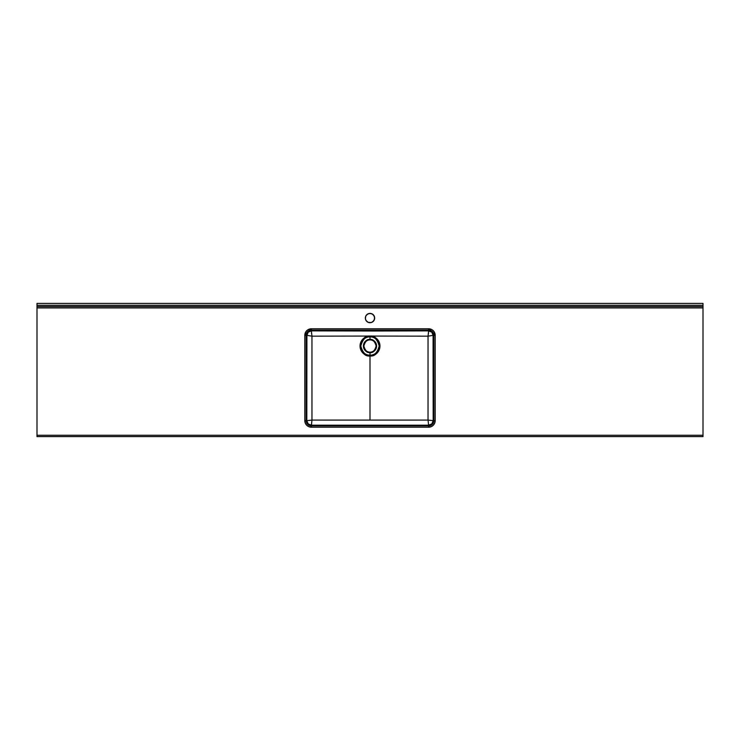 <?xml version="1.0" encoding="UTF-8"?>
<svg xmlns="http://www.w3.org/2000/svg" width="740" height="740" viewBox="0 0 740 740"><rect width="100%" height="100%" fill="white"/><g stroke="black" fill="none" stroke-linecap="round" stroke-linejoin="round"><path stroke-width="1.11" d="M370 355.986C374.708 356.55 378.029 353.23 379.962 346.024C378.029 338.818 374.708 335.498 370 336.062L370 336.848C374.338 336.33 377.391 339.392 379.176 346.024C377.391 352.656 374.338 355.718 370 355.2L370 420.098L311.966 420.089L311.956 362.397L311.956 336.164L370 336.062A9.962 9.962 0 0 0 360.038 346.024A9.962 9.962 0 0 0 370 355.986A9.962 9.962 0 0 0 379.962 346.024A9.962 9.962 0 0 0 370 336.062L428.044 336.164L428.035 420.089L370 420.098L370 355.2A9.176 9.176 0 0 1 360.824 346.024A9.176 9.176 0 0 1 370 336.848L370 339.901C372.895 339.549 374.94 341.593 376.124 346.024C374.94 350.455 372.895 352.499 370 352.147L370 352.629C373.117 352.999 375.319 350.797 376.605 346.024C375.319 341.251 373.117 339.05 370 339.42A6.604 6.604 0 0 0 363.396 346.024A6.604 6.604 0 0 0 370 352.629L370 355.2L370 352.629A6.604 6.604 0 0 0 376.605 346.024A6.604 6.604 0 0 0 370 339.42L370 336.848A9.176 9.176 0 0 1 379.176 346.024A9.176 9.176 0 0 1 370 355.2C365.662 355.718 362.609 352.656 360.824 346.024C362.609 339.392 365.662 336.33 370 336.848L370 336.062L311.956 336.164L311.966 420.089L311.392 425.879A5.263 5.263 0 0 1 306.129 420.616L306.129 335.368A5.263 5.263 0 0 1 311.392 330.105L428.608 330.105L428.608 330.882L373.672 331.021L311.392 330.882L311.392 330.105L311.392 330.882L308.219 332.195L306.915 335.368L306.129 335.368L306.915 335.368L306.813 420.616L306.129 420.616L306.813 420.616L308.154 423.854L311.392 425.195L428.608 425.195L428.608 425.879L311.392 425.879L311.392 425.195C308.617 424.917 307.091 423.391 306.813 420.616L311.966 420.089L306.813 420.616L306.915 335.368L311.956 336.164L306.915 335.368C307.174 332.649 308.673 331.15 311.392 330.882L311.956 336.164L311.392 330.882L428.608 330.882L428.608 330.105A5.263 5.263 0 0 1 433.871 335.368L433.871 420.616A5.263 5.263 0 0 1 428.608 425.879L428.608 425.195L431.846 423.854L433.187 420.616L433.871 420.616L433.187 420.616L433.085 356.689L433.085 335.368L433.871 335.368L433.085 335.368L431.781 332.195L428.608 330.882L428.044 336.164L370 336.062C365.292 335.498 361.971 338.818 360.038 346.024C361.971 353.23 365.292 356.55 370 355.986M368.224 322.363A4.662 4.662 0 0 0 370 322.714A4.662 4.662 0 0 1 365.338 318.052A4.662 4.662 0 0 1 370 313.39A4.662 4.662 0 0 0 366.716 314.75M366.698 314.768A4.662 4.662 0 0 0 365.43 317.146L365.43 318.959A4.662 4.662 0 0 0 368.206 322.353L371.351 322.511L373.608 321.012L374.644 318.505L374.107 315.851L372.202 313.945L369.547 313.409L367.04 314.445L365.69 316.267L365.43 318.959L366.393 321.012L368.215 322.363L370.907 322.621L372.59 321.928L374.311 319.837L374.57 317.146L373.293 314.759L370.907 313.483L368.215 313.742L366.124 315.462L365.43 317.146M370 352.147A6.124 6.124 0 0 1 363.877 346.024A6.124 6.124 0 0 1 370 339.901A6.124 6.124 0 0 1 376.124 346.024A6.124 6.124 0 0 1 370 352.147C367.105 352.499 365.061 350.455 363.877 346.024C365.061 341.593 367.105 339.549 370 339.901L370 339.42C366.883 339.05 364.681 341.251 363.396 346.024C364.681 350.797 366.883 352.999 370 352.629L369.399 352.12M37 303.4L703 303.4L703 436.6L37 436.6L37 303.4L703 303.4L703 305.269L37 305.269L37 303.4M311.577 333.731L311.522 333.009M428.479 333.009L428.423 333.731M309.496 420.413L308.793 420.459M431.207 420.459L430.504 420.413M428.035 420.089L428.608 425.195L311.392 425.195L311.966 420.089L428.035 420.089L433.187 420.616C432.909 423.391 431.383 424.917 428.608 425.195L428.035 420.089L428.044 336.164L433.085 335.368L433.187 420.616L428.035 420.089M428.608 330.882C431.328 331.15 432.826 332.649 433.085 335.368L428.044 336.164L428.608 330.882M37 307.933L703 307.933L703 435.268L37 435.268L37 306.601L703 306.601L37 306.601L37 305.269L703 305.269L703 307.933L37 307.933M304.797 420.616L305.305 423.141L306.73 425.278L308.867 426.703L311.392 427.211L428.608 427.211L431.133 426.703L433.27 425.278L434.695 423.141L435.203 420.616L435.203 335.368L434.093 331.705L432.271 329.883L428.608 328.773L311.392 328.773L307.729 329.883L305.907 331.705L304.797 335.368L304.797 420.616L306.129 420.616L306.129 335.368A5.263 5.263 0 0 1 311.392 330.105L428.608 330.105A5.263 5.263 0 0 1 433.871 335.368L435.203 335.368A6.595 6.595 0 0 0 428.608 328.773L428.608 330.105L428.608 328.773L311.392 328.773L311.392 330.105L311.392 328.773A6.595 6.595 0 0 0 304.797 335.368L306.129 335.368L304.797 335.368L304.797 420.616A6.595 6.595 0 0 0 311.392 427.211L428.608 427.211A6.595 6.595 0 0 0 435.203 420.616L435.203 335.368L433.871 335.368L433.871 420.616L435.203 420.616L433.871 420.616A5.263 5.263 0 0 1 428.608 425.879L428.608 427.211L428.608 425.879L311.392 425.879L311.392 427.211L311.392 425.879A5.263 5.263 0 0 1 306.129 420.616L304.797 420.616M365.43 318.959L366.124 320.642L368.215 322.363M373.284 314.75A4.662 4.662 0 0 0 370 313.39A4.662 4.662 0 0 1 374.662 318.052A4.662 4.662 0 0 1 370 322.714A4.662 4.662 0 0 0 371.776 322.363M371.795 322.353A4.662 4.662 0 0 0 374.57 318.959M374.57 317.146A4.662 4.662 0 0 0 373.302 314.768M703 435.268L37 435.268L37 436.6L703 436.6L703 435.268M370.601 352.12L371.193 352.036M372.34 351.685L372.886 351.426L372.34 351.685M373.404 351.121L373.885 350.76M375.097 349.428L375.402 348.91M376.096 345.423L375.402 343.138M372.886 340.622L372.34 340.363M370.601 339.928L370 339.901M369.399 339.928L368.807 340.012M367.66 340.363L367.114 340.622L367.66 340.363M366.596 340.927L366.115 341.288M364.903 342.62L364.598 343.138M363.904 346.625L364.598 348.91M367.114 351.426L367.66 351.685"/></g></svg>
